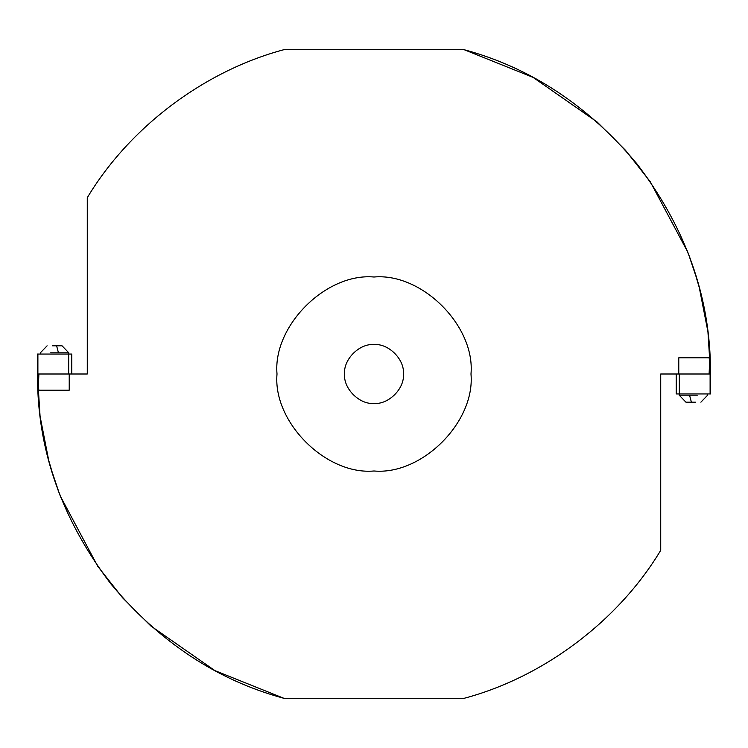 <?xml version="1.0" encoding="UTF-8"?>
<svg xmlns="http://www.w3.org/2000/svg" width="748" height="748" viewBox="0 0 748 748"><rect width="100%" height="100%" fill="white"/><g stroke="black" fill="none" stroke-linecap="round" stroke-linejoin="round"><path stroke-width="1.12" d="M277.012 374C272.674 421.984 326.016 475.326 374 470.988C421.984 475.326 475.326 421.984 470.988 374C475.326 326.016 421.984 272.674 374 277.012C326.016 272.674 272.674 326.016 277.012 374C272.674 421.984 326.016 475.326 374 470.988C421.984 475.326 475.326 421.984 470.988 374C475.326 326.016 421.984 272.674 374 277.012C326.016 272.674 272.674 326.016 277.012 374M59.485 493.904L50.901 468.341M688.515 254.096L697.099 279.659M37.409 374.094L40.065 416.225L48.76 460.684M49.864 464.714L53.332 476.308M57.587 488.799L60.317 496.055M60.298 496.008L60.812 497.327M71.771 374L71.771 354.047L37.4 354.047L37.4 374L38.821 390.204L37.802 390.204L37.409 374L87.273 374L87.273 197.696C129.582 127.16 204.419 70.836 283.903 49.686L464.097 49.686C530.79 67.741 588.414 105.814 636.997 163.934C682.933 224.148 707.337 288.765 710.198 357.796L710.591 374L660.727 374L660.727 550.304C618.418 620.84 543.581 677.164 464.097 698.314L283.903 698.314L214.91 670.619L150.862 625.992L122.597 597.811L97.764 566.32L60.364 496.176M48.498 459.683L53.94 478.196M54.062 478.561L54.856 480.973M58.045 490.034L58.494 491.258M58.681 491.754L59.401 493.661M37.802 390.204C40.663 459.235 65.067 523.852 111.003 584.066C159.586 642.186 217.21 680.259 283.903 698.314M344.576 374C343.267 388.558 359.442 404.733 374 403.424C388.558 404.733 404.733 388.558 403.424 374C404.733 359.442 388.558 343.267 374 344.576C359.442 343.267 343.267 359.442 344.576 374C343.267 388.558 359.442 404.733 374 403.424C388.558 404.733 404.733 388.558 403.424 374C404.733 359.442 388.558 343.267 374 344.576C359.442 343.267 343.267 359.442 344.576 374M69.218 390.204L51.575 390.204L69.218 390.204L69.218 374M678.782 357.796L696.425 357.796L678.782 357.796L678.782 374M676.229 374L676.229 393.953L710.6 393.953L710.6 374L709.179 357.796L710.198 357.796M464.097 698.314C543.581 677.164 618.418 620.84 660.727 550.304M283.903 49.686C204.419 70.836 129.582 127.16 87.273 197.696M710.591 373.906L707.935 331.775L699.24 287.316M698.136 283.286L694.668 271.692M690.413 259.201L687.683 251.945M687.702 251.992L687.188 250.674M699.502 288.317L694.06 269.804M693.938 269.439L693.144 267.027M689.955 257.966L689.506 256.742M689.319 256.246L688.599 254.339M687.636 251.824L650.236 181.68L625.403 150.189L597.138 122.008L533.09 77.381L464.097 49.686M709.179 357.796L696.425 357.796M679.324 393.953L679.324 374M38.821 390.204L51.575 390.204M68.676 354.047L68.676 374M50.724 352.813L68.797 352.813L62.065 345.819L56.147 345.819M52.547 345.819L56.614 345.819L58.447 352.813M697.276 395.187L679.203 395.187L685.935 402.181L691.853 402.181M695.453 402.181L691.386 402.181L689.553 395.187M709.6 362.602L709.104 374M710.104 393.953L710.104 374M38.4 385.398L38.896 374M37.896 354.047L37.896 374M68.797 354.047L68.797 352.813M40.373 354.047L40.373 352.813L47.105 345.819M679.203 393.953L679.203 395.187M707.627 393.953L707.627 395.187L700.895 402.181"/></g></svg>
